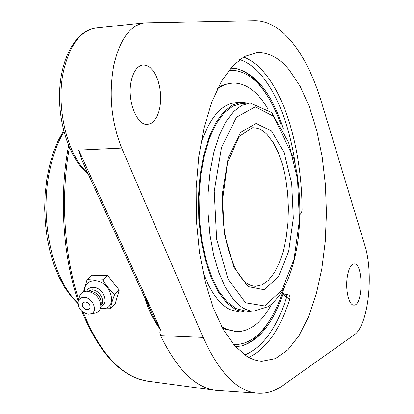 <?xml version="1.0" encoding="UTF-8"?>
<svg xmlns="http://www.w3.org/2000/svg" width="414" height="414" viewBox="0 0 414 414"><rect width="100%" height="100%" fill="white"/><g stroke="black" fill="none" stroke-linecap="round" stroke-linejoin="round"><path stroke-width="0.62" d="M144.677 297.604C148.083 309.398 153.34 320.053 160.441 329.575L160.43 329.301C157.216 324.56 154.251 319.003 151.54 312.622L145.112 296.75M203.119 337.415L160.622 335.619C176.959 369.443 195.351 387.685 215.803 390.345L258.103 393.228C237.827 391.929 219.498 373.324 203.119 337.415L121.721 148.077C111.278 121.975 108.618 94.439 113.746 65.474C119.853 39.309 130.146 25.104 144.626 22.853L254.382 20.7C282.255 20.229 307.245 54.653 321.492 102.211L364.734 245.072C374.054 273.825 368.289 325.911 354.141 334.931L282.757 385.558C274.943 391.137 266.725 393.693 258.103 393.228M160.622 335.619L159.876 332.582L160.441 329.575M160.43 329.301L78.701 150.091L82.277 161.036L151.54 312.622M248.783 357.396C266.399 348.961 280.076 329.477 289.821 298.955L286.602 297.314L286.379 295.637M289.821 298.955C290.437 296.253 289.308 294.701 286.436 294.292L284.594 294.25M299.917 214.706L301.542 212.672L302.101 210.043C301.873 154.805 287.414 99.086 263.542 71.819C257.301 64.672 250.641 59.73 243.561 57.003M299.953 210.053L302.101 210.043M282.446 292.584L282.819 294.39C272.94 323.168 259.355 340.324 242.066 345.85L235.514 346.715M230.67 68.134L237.248 68.771C256.99 74.686 272.35 94.765 283.321 129.018M289.174 69.821L300.114 86.236L309.403 106.833L316.813 130.71L322.19 156.973L325.42 184.758L326.449 213.21L325.254 241.476L321.844 268.717L316.27 294.059L308.642 316.622L299.11 335.5L287.916 349.789L275.388 358.627L261.953 361.241C256.871 360.987 251.784 359.3 246.697 356.19L234.572 345.669L223.255 329.461L213.298 307.954L205.22 281.882L199.47 252.307L196.391 220.553L196.158 188.142L198.782 156.652L204.097 127.569L211.771 102.186L221.376 81.501L232.399 66.188L244.312 56.578L256.587 52.697C268.303 52.029 279.165 57.737 289.174 69.821M347.113 278.115C348.428 269.131 350.772 264.401 354.151 263.925C363.544 263.128 363.207 306.158 353.804 305.102C349.111 305.46 345.405 290.804 347.113 278.115M131.155 81.335C133.411 71.26 137.396 65.795 143.109 64.936L146.592 65.417L149.992 67.41L153.149 70.784L155.902 75.353L158.122 80.88L159.701 87.08L160.57 93.647L160.689 100.26L160.047 106.6L158.676 112.349L156.642 117.229L154.034 120.986L150.981 123.413L147.632 124.376C136.93 125.97 126.901 100.535 131.155 81.335M107.578 275.445L119.253 290.069L115.04 304.218L110.445 308.684C111.102 304.694 112.499 299.959 114.647 294.478C109.989 290.271 106.072 285.365 102.889 279.755L107.578 275.445L91.861 275.217L87.1 279.497L83.473 291.906M100.255 308.885L110.445 308.684M102.889 279.755L94.402 280.138L87.1 279.497M119.253 290.069L114.647 294.478M84.492 291.544C84.466 284.697 87.773 281.075 94.408 280.676C111.397 280.33 119.009 309.941 101.803 308.642L100.39 308.523M89.983 305.93C90.226 309.341 88.632 310.407 85.212 309.123L82.94 306.753C79.892 301.18 88.534 300.14 89.983 305.93M86.743 291.239C87.897 288.682 90.009 287.388 93.067 287.363C103.034 287.062 109.876 303.881 100.845 306.298M87.778 291.208L91.877 289.862C99.174 289.64 105.793 300.937 100.944 305.273M78.272 301.299L79.431 296.89C80.383 293.386 82.748 291.508 86.516 291.244L90.485 291.14C96.98 292.341 100.545 296.207 101.187 302.732L101.145 303.193M86.516 291.244L87.023 291.244C95.406 292.801 100.017 297.795 100.85 306.215C100.457 310.003 98.511 312.316 95.008 313.16L88.513 314.226C81.496 312.653 78.055 308.461 78.174 301.656C78.96 298.846 80.89 297.418 83.97 297.366C93.124 297.164 98.811 312.875 90.092 314.102M228.88 70.313C242.578 69.547 254.905 77.278 265.855 93.507C271.698 102.232 276.733 112.644 280.961 124.743M283.807 288.392C280.004 300.631 275.331 311.209 269.793 320.136C259.412 336.732 247.365 344.888 233.646 344.598M241.253 346.042C251.536 342.844 260.66 334.859 268.634 322.087L270.404 319.153M266.497 94.47L264.629 91.597C256.214 79.11 246.816 71.446 236.43 68.605M250.072 103.003L241.59 103.547L232.72 106.155L224.181 112.856L216.351 123.548L209.608 137.919L204.304 155.441L200.718 175.381L199.056 196.831L199.419 218.789L201.789 240.192L206.032 260.033L211.916 277.411L219.13 291.606L227.312 302.091L236.073 308.565L245.197 310.945L253.694 311.193L268.67 306.479C273.695 302.52 278.249 297.356 282.332 290.985C290.178 276.93 295.498 259.33 298.282 238.174C300.688 216.77 300.3 195.429 297.128 174.149L294.126 159.116L271.822 112.603L250.072 103.003L241.548 105.482L233.32 111.842L225.733 121.995L219.141 135.678L213.847 152.414L210.131 171.556L208.19 192.293L208.128 213.696L209.955 234.805L213.577 254.667L218.799 272.422L225.361 287.347L232.942 298.898L241.196 306.727C245.336 309.584 249.502 311.074 253.694 311.193M248.519 103.102L241.46 102.32L232.487 104.959L223.845 111.744L215.922 122.565L209.101 137.117L203.729 154.857L200.102 175.044L198.425 196.769L198.798 218.996L201.204 240.658L205.51 260.737L211.471 278.317L218.778 292.667L227.063 303.26L235.928 309.791L245.109 312.177L252.136 311.152M268.179 109.322C264.039 102.206 259.5 96.431 254.574 91.986C247.463 85.62 239.985 82.665 232.14 83.121L225.433 84.265L221.718 85.703L218.038 87.732M222.209 327.567L225.345 329.197L236.461 331.686C250.082 331.562 261.788 322.418 271.568 304.249M221.671 326.574L226.458 329.244L236.461 331.686M232.14 83.121C227.198 83.483 222.334 85.356 217.536 88.746M202.958 272.034C210.353 291.777 219.368 304.306 230.003 309.62L239.251 312.001L245.109 312.177M241.46 102.32L235.613 102.698C221.443 103.971 209.82 117.705 200.733 143.901M215.803 390.345L147.105 381.092L139.508 379.24L133.003 376.58C113.41 367.027 96.819 345.618 83.23 312.342M78.701 299.658C64.092 255.386 60.392 196.821 69.371 147.591M87.659 172.809C67.177 155.654 55.202 106.227 63.797 69.795C70.209 44.22 80.999 30.274 96.177 27.966C76.492 30.113 61.334 56.506 59.632 90.402C57.939 124.423 70.276 160.037 88.239 174.082M285.903 295.265L286.436 294.292M282.819 294.39L286.602 297.314C276.697 328.069 262.771 347.289 244.829 354.969M239.69 59.564C266.388 68.165 287.709 112.22 295.244 164.022M121.721 148.077L78.701 150.091M78.003 303.012C52.464 280.418 38.678 217.893 50.037 168.829C53.22 154.427 57.841 142.049 63.916 131.699M245.595 302.789L228.14 279.284L216.657 239.178L214.24 191.325L221.531 147.291L236.477 117.265L255.247 106.848L273.737 116.386L288.579 142.349L297.531 179.138L299.431 220.388L294.007 259.526L281.913 290.054L264.82 305.967L245.595 302.789M248.038 286.597L264.039 289.712L278.42 276.769L288.687 251.288L293.319 218.302L291.71 183.464L284.087 152.528L271.532 130.984L256.049 123.439L240.493 132.547L228.243 157.682L222.308 194.078L224.284 233.517L233.667 266.766L248.038 286.597M252.385 127.76C257.627 127.564 262.616 129.913 267.346 134.809L273.266 142.618L278.405 152.802L282.602 164.938L285.722 178.553L287.678 193.152L288.418 208.232L287.911 223.265L286.183 237.75L283.264 251.174L279.248 263.04L274.249 272.888L268.427 280.294L261.979 284.879L255.143 286.369L251.117 285.588L246.806 283.202C238.117 276.593 231.26 262.6 226.246 241.227C223.824 228.497 222.489 218.83 222.572 199.962L227.596 162.366L239.188 136.403L252.385 127.76M148.191 381.247C121.633 377.289 99.484 353.918 81.739 311.131M78.23 301.449C62.788 256.406 58.933 195.988 68.579 145.707M282.503 292.626L286.364 295.622M144.626 22.853L96.177 27.966M82.94 306.753L85.212 309.123M101.187 302.732L100.85 306.215M78.008 303.705L70.991 296.341L64.568 287.311L58.86 276.749L53.986 264.831L50.047 251.784L47.139 237.853L45.333 223.327L44.665 208.511L45.157 193.721L46.798 179.272L49.54 165.471L53.318 152.59L58.043 140.884L63.616 130.555M265.855 93.507L264.629 91.597M269.793 320.136L268.634 322.087"/></g></svg>

